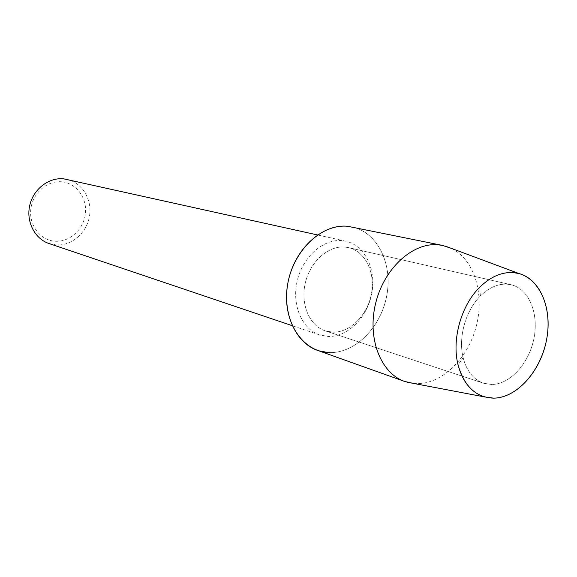 <?xml version="1.0" encoding="UTF-8"?>
<svg xmlns="http://www.w3.org/2000/svg" width="577" height="577" viewBox="0 0 577 577"><rect width="100%" height="100%" fill="white"/><g stroke="black" fill="none" stroke-linecap="round" stroke-linejoin="round"><path stroke-width="0.43" stroke-dasharray="2.88 2.16" d="M507.068 284.158C497.763 283.718 488.863 287.663 480.352 296.001C465.589 310.498 458.008 337.668 463.143 357.711C466.678 371.105 473.479 379.616 483.562 383.229L491.503 384.491C510.046 384.506 529.109 363.402 533.956 338.353C539.019 313.325 528.914 288.76 511.034 284.735L507.068 284.158C497.763 283.718 488.863 287.663 480.352 296.001C465.589 310.498 458.008 337.668 463.143 357.711C466.678 371.105 473.479 379.616 483.562 383.229L491.503 384.491C510.046 384.506 529.109 363.402 533.956 338.353C539.019 313.325 528.914 288.76 511.034 284.735L507.068 284.158M344.815 247.057C328.19 245.55 310.137 261.684 305.291 282.997C300.271 304.281 309.56 325.854 325.32 330.881L332.763 332.186C350.088 332.749 367.484 315.222 371.4 293.902C375.519 272.604 365.356 251.406 348.537 247.627L344.815 247.057C328.19 245.55 310.137 261.684 305.291 282.997C300.271 304.281 309.56 325.854 325.32 330.881L332.763 332.186C350.088 332.749 367.484 315.222 371.4 293.902C375.519 272.604 365.356 251.406 348.537 247.627L344.815 247.057M341.858 240.616C323.156 238.842 302.752 256.895 297.227 280.891C291.508 304.844 301.93 329.178 319.644 334.941L328.32 336.478C347.924 337.062 367.491 317.235 371.833 293.224C376.406 269.243 364.852 245.376 345.782 241.215L341.858 240.616M49.031 243.544L55.976 244.929C71.598 246.083 86.759 232.92 89.478 216.26C92.385 199.628 82.259 182.7 66.932 179.36M61.991 181.827C47.408 180.175 32.579 193.028 30.819 209.199C28.85 225.347 40.383 240.335 54.974 241.215C69.543 242.333 83.586 229.559 85.367 213.923C87.358 198.308 76.604 183.241 61.991 181.827M317.494 350.354L329.871 352.59C356.586 353.11 382.71 325.046 387.297 292.409C392.252 259.801 374.516 228.716 347.751 226.299M413.514 383.424L417.496 383.618C442.927 383.575 468.524 357.675 476.479 325.457C484.622 293.289 473.998 259.152 451.2 248.319M329.871 352.59C355.829 353.081 381.375 326.618 386.878 294.991C392.677 263.415 377.293 232.048 351.927 226.92M463.143 357.711L458.059 364.866L463.143 357.711M480.352 296.001L479.711 287.252L480.352 296.001M483.562 383.229L325.32 330.881L483.562 383.229M319.644 334.941L292.2 325.673M345.782 241.215L317.501 234.94M511.034 284.735L348.537 247.627L511.034 284.735"/><path stroke-width="0.87" d="M513.198 272.582C501.579 271.926 490.421 276.816 479.711 287.252C461.117 305.406 451.553 339.716 458.059 364.866C464.247 386.467 476.119 397.56 493.674 398.144C517.735 397.942 542.041 369.439 547.054 336.99C552.398 304.555 537.252 274.248 513.198 272.582C501.579 271.926 490.421 276.816 479.711 287.252C461.117 305.406 451.553 339.716 458.059 364.866C462.689 382.111 471.553 392.8 484.637 396.933L493.674 398.144C516.66 397.921 540.079 371.927 546.318 341.043C552.795 310.195 540.952 279.434 519.048 273.57L513.198 272.582M451.2 248.319L442.53 245.42L347.751 226.299C321.072 223.364 291.832 251.918 287.245 286.964C282.261 321.988 303.105 352.583 329.871 352.59M317.501 234.94L63.787 178.856C48.85 177.182 33.372 189.083 29.737 205.419C25.958 221.719 34.808 238.871 49.031 243.544L292.2 325.673M442.53 245.42L438.188 244.792C412.771 242.253 384.058 268.348 375.656 303.257C366.986 338.122 380.654 373.24 404.6 381.419L413.514 383.424M347.751 226.299C323.351 223.739 296.354 247.129 288.81 278.734C281.021 310.282 294.472 342.457 317.494 350.354L404.6 381.419M484.637 396.933L406.994 382.183M519.048 273.57L444.975 246.004"/></g></svg>
